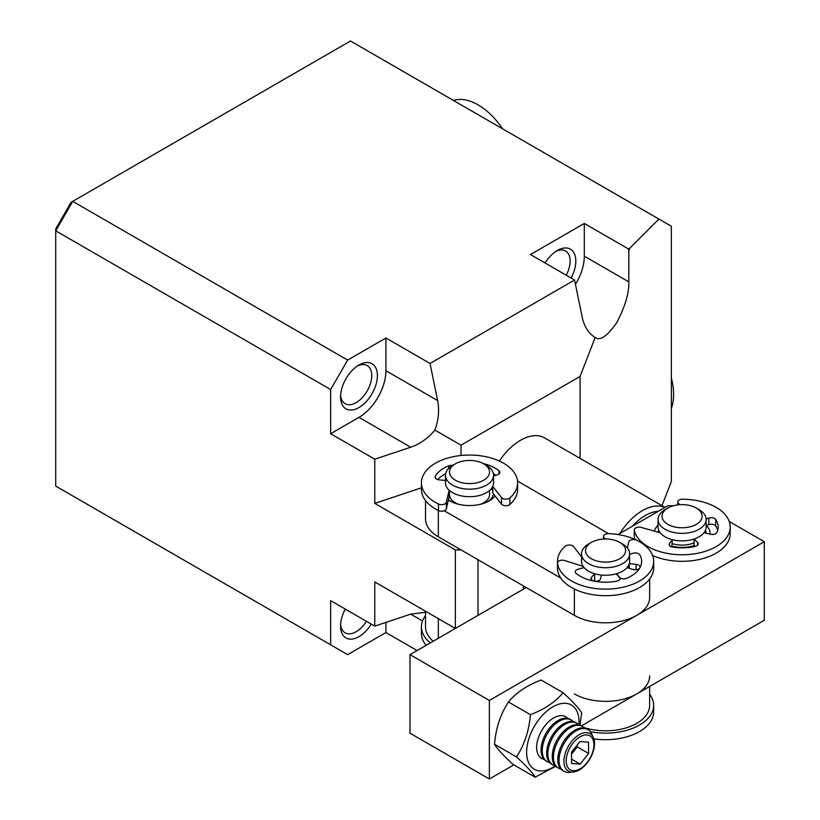 <?xml version="1.0" encoding="UTF-8"?>
<svg xmlns="http://www.w3.org/2000/svg" width="820" height="820" viewBox="0 0 820 820"><rect width="100%" height="100%" fill="white"/><g stroke="black" fill="none" stroke-linecap="round" stroke-linejoin="round"><path stroke-width="1.23" d="M664.999 507.416L544.582 437.89A48.103 27.767 120 0 0 520.536 440.268A48.103 27.767 120 0 0 499.359 461.035M366.437 621.304A22.048 12.73 -60 0 1 356.146 631.728A22.048 12.73 -60 0 1 345.128 632.825A22.048 12.73 -60 0 1 340.618 624.266M371.286 624.102A26.055 15.047 -60 0 1 351.472 639.128A26.055 15.047 -60 0 1 340.556 625.998A26.055 15.047 -60 0 1 345.271 609.086M571.099 278.011A26.055 15.047 120 0 0 574.205 253.339A26.055 15.047 120 0 0 557.385 250.459L557.385 250.459A26.055 15.047 120 0 0 545.085 262.984M555.909 251.371A22.048 12.73 -60 0 1 565.574 251.002A22.048 12.73 -60 0 1 566.261 275.212M357.51 365.925A22.048 12.73 -60 0 1 367.175 365.546A22.048 12.73 -60 0 1 371.737 375.632A22.048 12.73 -60 0 1 356.146 402.64A22.048 12.73 -60 0 1 345.128 403.727A22.048 12.73 -60 0 1 340.618 395.168M377.405 375.632A26.055 15.047 -60 0 1 358.986 407.54A26.055 15.047 -60 0 1 340.556 396.911A26.055 15.047 -60 0 1 358.986 365.002A26.055 15.047 -60 0 1 377.405 375.632M661.986 505.673L671.354 481.524L671.354 226.248L658.901 219.063L629.852 248.111L628.817 250.787L628.817 281.875C629.165 293.068 625.106 306.69 616.65 322.772C607.251 336.21 600.096 341.13 595.166 337.512L580.058 376.452L580.058 458.37M421.418 487.838L374.771 503.388L455.346 549.912L455.346 628.458L374.771 581.933L374.771 626.111L330.644 600.64L330.644 644.817L347.649 654.637L385.912 632.548L417.083 650.547M461.014 455.489L461.014 445.178L580.058 376.452M374.771 626.111L410.707 614.139L425.518 612.274M385.912 632.548L385.912 622.4M461.014 445.178L434.846 430.069C438.567 420.158 439.489 410.328 437.634 400.59L430.039 363.475L574.584 280.02L582.179 317.135C584.281 326.739 588.606 333.525 595.166 337.512L595.166 337.512M628.817 281.875L584.311 256.178A38.079 21.986 -60 0 1 575.466 284.325M584.311 256.178L584.311 223.45L628.438 248.931L628.817 250.787M628.438 248.931L629.852 248.111M574.584 280.02L530.458 254.548L584.311 223.45M658.901 219.063L350.478 41L72.724 201.361L347.649 360.093L385.912 338.004L430.039 363.475M347.649 360.093L330.644 389.541L55.719 230.82L55.719 486.096L330.644 644.817M374.771 503.388L374.771 459.2L410.707 447.228C420.065 443.968 428.122 438.249 434.846 430.069M330.644 389.541L330.644 433.729L374.771 459.2M55.719 228.903L71.063 202.325L72.724 201.361L55.719 230.82L55.719 228.903M437.634 400.59L385.912 370.722L385.912 338.004M385.912 370.722A38.079 21.986 -60 0 1 358.986 417.359L410.707 447.228M330.644 433.729L358.986 417.359M461.014 549.912L455.346 549.912M523.375 585.91L523.375 589.18M478.019 615.359L478.019 559.732M664.907 507.467A48.103 27.767 120 0 0 642.409 510.634A48.103 27.767 120 0 0 619.91 533.441M658.234 511.321A44.096 25.461 120 0 0 632.261 526.317M658.04 525.2A28.054 16.195 0 0 0 654.35 531.114M513.822 764.875L489.355 779L410 733.182L410 654.637L489.355 700.454L764.281 541.723L764.281 620.268L581.431 725.843M489.355 700.454L489.355 779M764.281 541.723L729.236 521.489M673.568 505.725L667.921 505.725L618.014 534.537M526.204 587.54L410 654.637M710.13 534.189A28.054 16.195 0 0 0 706.379 525.435M433.206 641.24A44.096 25.451 180 0 1 425.518 626.87L425.518 611.238M574.389 693.904A44.096 25.451 0 0 0 622.441 699.429A44.096 25.451 0 0 0 649.655 675.905M583.973 727.555A44.096 25.451 0 0 0 649.655 705.364L649.655 686.453M438.341 510.511L438.341 536.813A44.096 25.451 180 0 1 425.518 518.875L425.518 500.589M495.116 496.008A28.054 16.195 180 0 1 489.355 500.815A28.054 16.195 180 0 1 449.678 500.815A28.054 16.195 180 0 1 448.366 500.005M451.205 501.635A24.046 13.889 180 0 1 448.509 499.39M608.573 533.646L517.522 481.084M444.235 510.757L560.798 578.059M438.341 536.813L574.389 615.359A44.096 25.451 0 0 0 622.441 620.883A44.096 25.451 0 0 0 649.655 597.36L649.655 579.002M492.02 487.726A24.046 13.889 180 0 1 492.738 489.017M493.466 493.917A24.046 13.889 180 0 1 487.838 501.635M628.058 566.271A24.046 13.889 180 0 1 629.083 568.28M578.951 724.849A37.074 21.402 120 0 0 578.971 719.509A37.074 21.402 120 0 0 550.671 708.203A37.074 21.402 120 0 0 526.717 754.707A37.074 21.402 120 0 0 555.284 765.839M556.38 765.962L535.142 777.175C532.252 772.358 526.03 765.603 516.477 756.911C524.441 744.785 529.084 730.702 530.427 714.671C544.593 709.279 555.468 701.961 563.043 692.695C572.565 701.356 578.787 708.111 581.708 712.969L579.966 725.146M563.043 692.695L541.077 680.026C526.911 685.407 516.036 692.736 508.461 701.992C500.507 714.117 495.854 728.201 494.511 744.232L516.477 756.911M508.461 701.992L530.427 714.671M494.511 744.232C497.402 749.049 503.623 755.804 513.177 764.496L535.142 777.175M649.655 694.263A48.103 27.767 180 0 1 653.663 705.364L653.663 711.914A48.103 27.767 180 0 1 593.885 738.851M653.663 705.364A48.103 27.767 180 0 1 590.431 731.727M448.683 468.353L448.683 465.811A36.07 20.828 0 0 0 435.297 476.235A4.807 2.778 0 0 0 435.051 477.117A4.807 2.778 0 0 0 435.102 477.517A4.807 2.778 0 0 0 439.059 479.854L445.475 480.479M455.346 463.833A20.039 11.572 0 0 0 451.4 476.963A20.039 11.572 0 0 0 478.08 482.478A20.039 11.572 0 0 0 487.644 467.072A20.039 11.572 0 0 0 483.687 463.833A20.039 11.572 0 0 0 455.346 463.833L452.517 465.473A24.046 13.889 0 0 0 445.475 475.292A24.046 13.889 0 0 0 447.781 481.227A24.046 13.889 0 0 0 479.803 487.838A24.046 13.889 0 0 0 493.568 475.292L493.568 482.816A24.046 13.889 180 0 1 492.738 486.444L501.481 497.545A4.807 2.778 0 0 0 505.499 499.175A4.807 2.778 0 0 0 509.896 497.914A48.103 27.767 0 0 0 517.615 482.816A48.103 27.767 0 0 0 517.102 478.747A48.103 27.767 0 0 0 465.985 455.12A48.103 27.767 0 0 0 421.418 482.816A48.103 27.767 0 0 0 421.941 486.885A48.103 27.767 0 0 0 438.464 504.023A4.807 2.778 0 0 0 443.302 504.495A4.807 2.778 0 0 0 446.336 502.27L449.124 490.175A24.046 13.889 180 0 1 445.731 484.856A24.046 13.889 180 0 1 445.475 482.816A24.046 13.889 180 0 1 445.803 480.51M421.418 482.816L421.418 489.366A48.103 27.767 0 0 0 421.941 493.435A48.103 27.767 0 0 0 438.464 510.573A4.807 2.778 0 0 0 443.302 511.034A4.807 2.778 0 0 0 446.336 508.81L449.124 496.715L449.124 490.175M437.665 479.587A36.07 20.828 180 0 1 445.619 473.765M483.144 463.536A36.07 20.828 180 0 1 498.97 470.793A4.807 2.778 180 0 1 499.851 472.392A4.807 2.778 180 0 1 497.186 474.882L493.568 475.918M448.683 465.811A4.807 2.778 180 0 1 452.65 465.391M492.738 486.444L492.738 492.984L501.481 504.095A4.807 2.778 0 0 0 505.499 505.714A4.807 2.778 0 0 0 509.896 504.454A48.103 27.767 0 0 0 517.615 489.366L517.615 482.816M493.425 473.765A36.07 20.828 180 0 1 495.997 475.221M593.947 581.072L594.643 580.283L594.643 573.733L591.538 577.249A4.807 2.778 0 0 0 591.015 578.51A4.807 2.778 0 0 0 592.429 580.478A4.807 2.778 0 0 0 594.326 581.154A36.07 20.828 0 0 0 616.804 581.154A4.807 2.778 0 0 0 620.115 578.51A4.807 2.778 0 0 0 619.592 577.249L616.486 573.733A24.046 13.889 0 0 0 626.992 567.665L633.091 569.459A4.807 2.778 0 0 0 639.846 567.85A36.07 20.828 0 0 0 641.64 561.362A36.07 20.828 0 0 0 639.846 554.874A4.807 2.778 0 0 0 633.091 553.264L629.616 554.289M605.293 538.996L604.114 537.766A4.807 2.778 180 0 1 603.51 536.423A4.807 2.778 180 0 1 608.624 533.646A48.103 27.767 180 0 1 639.579 541.723A48.103 27.767 180 0 1 653.663 561.362A48.103 27.767 180 0 1 623.969 587.018A48.103 27.767 180 0 1 571.55 581.001A48.103 27.767 180 0 1 557.559 563.125A4.807 2.778 180 0 1 557.549 562.951A4.807 2.778 180 0 1 564.693 560.521L583.184 566.435A24.046 13.889 0 0 0 588.555 571.181A24.046 13.889 0 0 0 594.643 573.733M581.513 556.678L573.611 546.632A4.807 2.778 0 0 0 569.582 545.013A4.807 2.778 0 0 0 565.195 546.274A48.103 27.767 0 0 0 557.467 561.362L557.467 567.911A48.103 27.767 0 0 0 557.989 571.981A48.103 27.767 0 0 0 609.096 595.607A48.103 27.767 0 0 0 653.663 567.911A48.103 27.767 180 0 1 623.969 593.567A48.103 27.767 180 0 1 571.55 587.54A48.103 27.767 180 0 1 557.559 569.674L557.559 563.125M425.518 615.595A48.103 27.767 0 0 0 421.418 626.818A48.103 27.767 0 0 0 430.315 642.911M421.418 626.818L421.418 633.368A48.103 27.767 0 0 0 426.113 645.33M671.805 546.909L672.328 539.693L669.55 543.301A4.807 2.778 0 0 0 669.13 544.429A4.807 2.778 0 0 0 670.729 546.489A4.807 2.778 0 0 0 672.687 547.104A36.07 20.828 0 0 0 695.134 546.417A4.807 2.778 0 0 0 698.199 543.834A4.807 2.778 0 0 0 697.553 542.44L694.13 539.017A24.046 13.889 0 0 0 704.072 532.641L710.325 534.24A4.807 2.778 0 0 0 716.916 532.426A36.07 20.828 0 0 0 718.166 527.004A36.07 20.828 0 0 0 715.727 519.47A4.807 2.778 0 0 0 708.828 518.066L706.122 518.978M679.8 504.71L678.468 503.48A4.807 2.778 180 0 1 677.74 502.004A4.807 2.778 180 0 1 682.599 499.226A48.103 27.767 180 0 1 714.251 506.35A48.103 27.767 180 0 1 730.189 527.004A48.103 27.767 180 0 1 701.674 552.362A48.103 27.767 180 0 1 649.932 547.647A48.103 27.767 180 0 1 634.321 530.232A4.807 2.778 180 0 1 634.29 529.915A4.807 2.778 180 0 1 641.199 527.414L660.202 532.754A24.046 13.889 0 0 0 666.014 537.326A24.046 13.889 0 0 0 672.328 539.693M730.189 527.004L730.189 533.543A48.103 27.767 180 0 1 703.232 558.492A48.103 27.767 180 0 1 652.566 555.468M635.09 539.437A48.103 27.767 180 0 1 634.321 536.782A4.807 2.778 180 0 1 634.29 536.454A4.807 2.778 180 0 1 634.321 536.136M717.715 530.274A36.07 20.828 0 0 0 715.727 526.02A4.807 2.778 0 0 0 708.828 524.615L706.143 525.518M695.011 546.448L694.13 545.566L694.13 539.017M591.394 542.379L588.555 544.019A24.046 13.889 0 0 0 581.513 553.838A24.046 13.889 0 0 0 583.707 559.63A24.046 13.889 0 0 0 615.595 566.456A24.046 13.889 0 0 0 629.616 553.838A24.046 13.889 0 0 0 627.423 548.047A24.046 13.889 0 0 0 622.575 544.019L619.736 542.379A20.039 11.572 0 0 0 591.394 542.379A20.039 11.572 0 0 0 587.356 555.386A20.039 11.572 0 0 0 613.924 561.075A20.039 11.572 0 0 0 623.784 545.73A20.039 11.572 0 0 0 619.736 542.379M629.36 559.322A24.046 13.889 180 0 1 629.616 561.362A24.046 13.889 180 0 1 615.595 573.979A24.046 13.889 180 0 1 581.513 561.362A24.046 13.889 180 0 1 582.354 557.743M627.843 567.922A24.046 13.889 0 0 0 627.341 567.255M458.472 504.249A20.039 11.572 180 0 1 449.483 494.603L449.483 490.493M493.568 482.816A24.046 13.889 180 0 1 479.803 495.372A24.046 13.889 180 0 1 445.475 482.816L445.475 475.292M493.568 475.292A24.046 13.889 0 0 0 491.262 469.358A24.046 13.889 0 0 0 486.526 465.473L483.687 463.833M492.738 490.975A24.046 13.889 0 0 0 491.293 488.71M489.56 490.493L489.56 494.603A20.039 11.572 180 0 1 480.571 504.249M672.328 546.233A24.046 13.889 0 0 0 694.13 545.566M672.328 543.65A20.039 11.572 0 0 0 681.994 545.115A20.039 11.572 0 0 0 694.13 542.799M658.04 526.932A24.046 13.889 0 0 0 658.04 527.004A24.046 13.889 0 0 0 682.035 540.882A24.046 13.889 0 0 0 706.143 527.065A24.046 13.889 0 0 0 706.143 527.004A24.046 13.889 0 0 0 706.143 526.932M667.921 508.021L665.082 509.65A24.046 13.889 0 0 0 658.04 519.409A24.046 13.889 0 0 0 658.04 519.47A24.046 13.889 0 0 0 681.973 533.359A24.046 13.889 0 0 0 706.143 519.542A24.046 13.889 0 0 0 706.143 519.47A24.046 13.889 0 0 0 699.101 509.65L696.262 508.021A20.039 11.572 0 0 0 682.189 504.628A20.039 11.572 0 0 0 667.921 508.021A20.039 11.572 0 0 0 663.554 520.597A20.039 11.572 0 0 0 681.994 527.772A20.039 11.572 0 0 0 700.587 520.649A20.039 11.572 0 0 0 696.262 508.021M706.133 533.164A24.046 13.889 0 0 0 705.466 530.274M658.716 530.274A24.046 13.889 0 0 0 658.163 532.18M567.696 718.381A24.046 13.889 120 0 0 565.697 716.752A24.046 13.889 120 0 0 553.49 718.053A24.046 13.889 120 0 0 537.92 739.25A24.046 13.889 120 0 0 541.641 758.408A24.046 13.889 120 0 0 544.049 759.33M573.282 721.61A24.046 13.889 120 0 0 571.284 719.98L570.095 719.294A24.046 13.889 120 0 0 557.897 720.595A24.046 13.889 120 0 0 542.327 741.793A24.046 13.889 120 0 0 546.048 760.95L547.237 761.636A24.046 13.889 120 0 0 549.646 762.559M571.284 719.98A24.046 13.889 120 0 0 559.086 721.282A24.046 13.889 120 0 0 542.256 750.833A24.046 13.889 120 0 0 547.237 761.636M578.879 724.839A24.046 13.889 120 0 0 576.88 723.209L575.691 722.522A24.046 13.889 120 0 0 563.483 723.824A24.046 13.889 120 0 0 546.663 753.375A24.046 13.889 120 0 0 551.634 764.178L552.834 764.865A24.046 13.889 120 0 0 555.232 765.788M576.88 723.209A24.046 13.889 120 0 0 564.683 724.511A24.046 13.889 120 0 0 549.113 745.708A24.046 13.889 120 0 0 552.834 764.865M584.476 728.068A24.046 13.889 120 0 0 582.477 726.438L581.277 725.751A24.046 13.889 120 0 0 569.08 727.053A24.046 13.889 120 0 0 553.51 748.25A24.046 13.889 120 0 0 557.231 767.407L558.42 768.094A24.046 13.889 120 0 0 560.829 769.016M582.477 726.438A24.046 13.889 120 0 0 570.269 727.74A24.046 13.889 120 0 0 554.699 748.937A24.046 13.889 120 0 0 558.42 768.094M592.44 735.837A24.046 13.889 120 0 0 588.063 729.667L586.874 728.98A24.046 13.889 120 0 0 574.676 730.282A24.046 13.889 120 0 0 559.107 751.479A24.046 13.889 120 0 0 562.827 770.636L564.016 771.323A24.046 13.889 120 0 0 571.54 772.03M588.063 729.667A24.046 13.889 120 0 0 575.865 730.968A24.046 13.889 120 0 0 560.296 752.165A24.046 13.889 120 0 0 564.016 771.323M579.074 734.792A21.617 12.474 120 0 0 563.955 761.349A21.617 12.474 120 0 0 579.391 769.898A21.617 12.474 120 0 0 594.52 743.34A21.617 12.474 120 0 0 579.074 734.792M579.914 736.893A19.608 11.316 120 0 0 566.2 760.991A19.608 11.316 120 0 0 580.201 768.74A19.608 11.316 120 0 0 593.916 744.652A19.608 11.316 120 0 0 579.914 736.893M580.16 764.096L588.606 753.447L588.504 742.172L579.955 741.536L571.499 752.186L571.601 763.471L580.16 764.096L571.571 759.135M577.259 744.939L577.27 746.897L571.519 754.144M588.606 753.447L577.27 746.897M671.354 377.989A56.119 32.4 60 0 1 671.354 408.339M581.513 553.838L581.513 561.362A24.046 13.889 180 0 0 584.024 567.543L577.905 569.305A4.807 2.778 180 0 0 575.23 571.786A4.807 2.778 180 0 0 576.111 573.395A36.07 20.828 180 0 0 594.172 581.124A4.807 2.778 180 0 0 600.435 578.951L601.562 575.056A24.046 13.889 180 0 0 616.271 573.795L619.315 577.331A4.807 2.778 180 0 0 626.398 578.366A36.07 20.828 0 0 0 639.795 567.942A4.807 2.778 0 0 0 640.041 567.071A4.807 2.778 0 0 0 639.989 566.661A4.807 2.778 0 0 0 636.033 564.324L636.033 569.726M629.616 553.838L629.616 561.362A24.046 13.889 180 0 1 629.278 563.668L629.278 568.342M557.467 561.362A48.103 27.767 0 0 0 557.989 565.431A48.103 27.767 0 0 0 609.096 589.057A48.103 27.767 0 0 0 653.663 561.362A48.103 27.767 0 0 0 653.14 557.293A48.103 27.767 0 0 0 636.617 540.154A4.807 2.778 0 0 0 631.779 539.683A4.807 2.778 0 0 0 628.745 541.907L627.351 547.955M629.278 563.668L636.033 564.324M628.94 564.631A24.046 13.889 180 0 1 629.278 565.595M453.48 100.46A56.119 32.4 60 0 1 476.276 103.853A56.119 32.4 60 0 1 502.568 128.812M410.707 614.139L422.505 620.945M438.341 618.639L438.341 638.268M574.389 589.057L574.389 615.359M435.297 477.988L435.297 476.235M438.464 510.573L438.464 504.023M446.336 502.27L446.336 508.81M509.896 504.454L509.896 497.914M501.481 504.095L501.481 497.545M498.97 470.793L498.97 474.001M591.538 579.771L591.538 577.249M604.114 537.766L604.114 539.027M634.321 530.232L634.321 536.782M669.55 545.556L669.55 543.301M697.553 542.44L697.553 545.218M678.468 503.48L678.468 504.823M708.828 524.615L708.828 518.066M715.727 526.02L715.727 519.47M653.663 567.911L653.663 561.362L653.663 567.911M603.51 539.058L603.51 536.423M634.29 536.454L634.29 529.915M677.74 504.905L677.74 502.004M658.04 527.004L658.04 519.47M706.143 527.004L706.143 519.47M540.452 757.721L541.641 758.408M564.498 716.065L565.697 716.752"/></g></svg>
